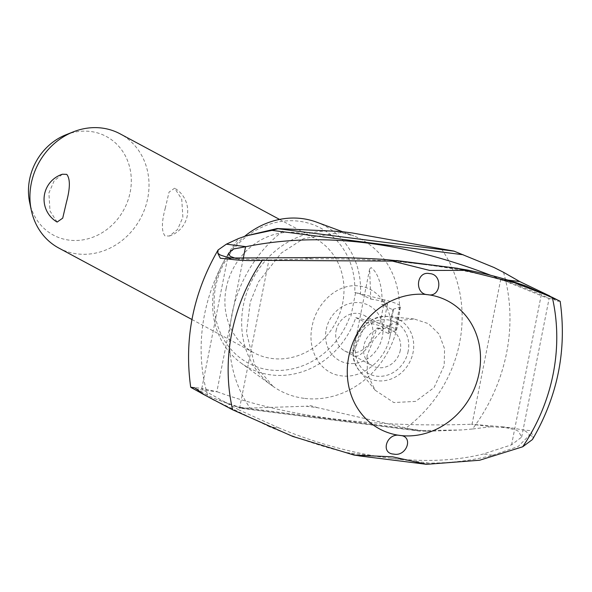 <?xml version="1.0" encoding="UTF-8"?>
<svg xmlns="http://www.w3.org/2000/svg" width="592" height="592" viewBox="0 0 592 592"><rect width="100%" height="100%" fill="white"/><g stroke="black" fill="none" stroke-linecap="round" stroke-linejoin="round"><path stroke-width="0.44" stroke-dasharray="2.96 2.22" d="M548.962 295.497L556.251 301.099L560.173 301.321M532.452 439.53L533.222 436.844L530.602 430.628L522.359 429.851L513.464 428.186L491.071 426.751L471.41 424.242L502.001 426.721L516.106 430.051L518.555 431.376L521.663 437.088L511.562 444.821L483.309 453.997C455.588 460.857 424.442 462.226 389.876 458.112L385.592 457.564C350.782 452.828 315.218 442.949 278.884 427.92L269.419 426.714C295.815 437.865 321.463 446.479 346.372 452.562L359.921 455.884M377.037 327.983A12.151 1.761 11.2 0 0 382.802 327.613A12.151 1.761 11.2 0 0 381.803 326.643A12.151 1.761 11.2 0 0 366.122 322.684L352.958 353.209L353.498 356.525C363.029 357.657 373.36 340.319 377.037 327.983L388.7 333.644L388.322 332.882L394.797 331.002A25.523 3.7 11.2 0 0 395.915 330.21A25.523 3.7 11.2 0 0 393.813 328.175A25.523 3.7 11.2 0 0 379.983 323.498L355.777 317.66A80.534 72.009 -61.8 0 1 240.929 362.933A80.534 72.009 -61.8 0 1 214.215 287.505A80.534 72.009 -61.8 0 1 244.54 236.408M316.505 222.111A80.534 72.009 -61.8 0 1 360.447 294.069L354.734 292.47A76.597 68.487 -61.8 0 0 293.639 220.786A76.597 68.487 -61.8 0 0 215.621 286.817A76.597 68.487 -61.8 0 0 264.291 369.001A76.597 68.487 -61.8 0 0 350.064 316.054M336.086 330.75A20.254 18.108 -61.8 0 1 363.858 315.225A20.254 18.108 -61.8 0 1 372.479 335.398A20.254 18.108 -61.8 0 1 344.707 350.915A20.254 18.108 -61.8 0 1 336.086 330.75M326.207 329.492A31.243 27.935 -61.8 0 1 360.284 302.749A31.243 27.935 -61.8 0 1 382.358 336.656A31.243 27.935 -61.8 0 1 348.274 363.399A31.243 27.935 -61.8 0 1 326.207 329.492M400.288 350.316A20.254 18.108 -61.8 0 1 372.509 365.841A20.254 18.108 -61.8 0 1 363.888 345.676A20.254 18.108 -61.8 0 1 391.667 330.151A20.254 18.108 -61.8 0 1 400.288 350.316M390.01 336.315C386.102 359.433 362.948 379.035 341.392 375.831C319.643 373.515 306.974 349.339 312.117 326.377C316.091 303.296 337.603 282.806 359.174 286.025C380.908 288.334 395.219 313.39 390.01 336.315M367.047 355.703L367.38 374.233L375.21 390.246L393.798 402.553L415.628 401.398L434.054 387.59L444.185 365.545L444.585 348.866L439.168 334.199L428.46 323.661L414.037 318.962L398.601 320.627L384.267 328.101L373.145 340.378L367.047 355.703M441.484 248.958A126.629 113.22 -61.8 0 1 459.57 343.027A126.629 113.22 -61.8 0 1 406.038 427.964L317.712 407.71L306.049 406.223L250.09 408.073A126.629 113.22 -61.8 0 1 232.005 314.004A126.629 113.22 -61.8 0 1 285.536 229.06M503.511 272.298A168.054 150.272 -61.8 0 1 506.56 353.017A168.054 150.272 -61.8 0 1 472.483 429L461.819 429.947L428.231 431.294L419.602 431.094L406.038 427.964M250.09 408.073L241.617 408.066L242.298 408.48L237.015 406.896L213.934 398.327L207.592 395.212A168.054 150.272 -61.8 0 1 204.543 314.493A168.054 150.272 -61.8 0 1 238.62 238.509M236.03 258.482L239.427 259.03L268.923 259.977L239.212 410.049L203.633 390.187L201.783 388.574L202.323 388.5L217.301 391.83L197.639 389.321L190.676 387.087M340.644 231.494L352.307 232.982M317.712 407.71L310.933 405.72L306.049 406.223M268.923 259.977L312.354 258.896C351.774 258.319 388.929 260.169 423.82 264.469L428.112 265.009C462.589 269.567 492.144 276.22 516.779 284.974L541.288 294.712L549.124 298.42L545.114 297.258L490.738 275.302M541.288 294.712L511.562 444.821M507.951 280.083L500.151 279.084M549.827 296.007L556.206 299.167M420.298 463.691L418.226 463.321L429.104 463.114C451.615 463.077 472.838 460.443 492.781 455.204L483.309 453.997M492.781 455.204L518.141 446.523L529.699 434.95L525.807 431.287L522.359 429.859M370.792 299.093A12.151 1.761 -168.8 0 1 386.472 303.052A12.151 1.761 -168.8 0 1 387.479 304.022A12.151 1.761 -168.8 0 1 381.707 304.392C383.017 291.545 379.657 273.719 371.103 267.599L369.637 268.983L370.792 299.093L360.447 294.069M388.7 333.644L393.369 310.053L381.707 304.392M226.211 288.163A64.809 57.949 118.2 0 0 253.798 352.699A64.809 57.949 118.2 0 0 342.679 303.023A64.809 57.949 118.2 0 0 343.982 291.094A64.809 57.949 118.2 0 0 315.092 238.487A64.809 57.949 118.2 0 0 226.211 288.163M57.113 222.067L50.017 211.011L48.892 193.007L54.183 180.775L62.434 174.226M58.83 248.063A64.809 57.949 118.2 0 0 147.711 198.387A64.809 57.949 118.2 0 0 120.124 133.851M165.36 207.859C161.542 222.022 161.431 231.368 165.013 235.905L169.327 236.03L177.578 229.489L182.869 217.257L181.744 199.252L174.647 188.197L169.046 192.111L165.36 207.859M66.015 134.747A55.966 50.039 -61.8 0 1 130.173 192.23A55.966 50.039 -61.8 0 1 80.038 240.256A55.966 50.039 -61.8 0 1 29.667 202.479M350.938 316.165L355.607 292.581L384.652 299.907A25.523 3.7 -168.8 0 1 398.483 304.584A25.523 3.7 -168.8 0 1 400.592 306.619A25.523 3.7 -168.8 0 1 399.467 307.411L394.797 331.002M355.777 317.66L366.122 322.684M393.369 310.053L392.992 309.29L388.322 332.882M392.992 309.29L399.467 307.411M355.607 292.581L354.734 292.47M491.071 426.751L472.483 429M217.301 391.83C286.78 416.983 371.48 427.787 471.41 424.242M207.592 395.212L197.639 389.321M211.018 398.46L269.419 426.714M278.884 427.92L239.212 410.049M526.251 286.18L516.779 284.974M312.354 258.896L302.889 257.69M461.819 429.947L418.359 430.606M241.617 408.066L213.934 398.327M500.751 279.254L472.031 424.294M243.157 258.882L216.85 391.741M389.751 316.683A32.997 29.504 -61.8 0 1 413.061 352.484A32.997 29.504 -61.8 0 1 377.067 380.73A32.997 29.504 -61.8 0 1 359.655 371.006A32.997 29.504 -61.8 0 1 353.757 344.921A32.997 29.504 -61.8 0 1 388.855 316.579A32.997 29.504 -61.8 0 1 389.751 316.683M408.154 351.322A29.008 25.937 -61.8 0 1 376.512 376.149A29.008 25.937 -61.8 0 1 356.021 344.67A29.008 25.937 -61.8 0 1 387.664 319.843A29.008 25.937 -61.8 0 1 408.154 351.322M304.059 398.327A85.87 76.782 -61.8 0 1 273.097 386.428A85.87 76.782 -61.8 0 1 271.891 385.562A85.87 76.782 -61.8 0 1 243.401 305.132A85.87 76.782 -61.8 0 1 337.063 231.627A85.87 76.782 -61.8 0 1 352.477 235.394A85.87 76.782 -61.8 0 1 353.868 235.927A85.87 76.782 -61.8 0 1 397.72 324.816A85.87 76.782 -61.8 0 1 304.059 398.327M428.231 431.294L237.015 406.896M384.652 299.907L379.983 323.498M418.448 430.761L242.054 408.265M385.592 457.564L346.372 452.562M429.104 463.114L389.876 458.112M467.34 270.019L428.112 265.009M423.82 264.469L384.6 259.466M529.699 434.95L533.222 436.844M556.539 299.397L560.062 301.284M344.707 350.915L372.509 365.841M414.037 318.962L388.855 316.579C362.356 312.554 341.643 351.137 359.655 371.006L375.21 390.246M273.097 386.428L254.567 364.753L246.479 332.526L250.238 302.186L258.504 281.844L281.259 253.065L303.615 238.606L340.511 232.523L353.868 235.927M521.663 437.088L549.124 298.42M190.861 387.035L202.323 388.5M502.001 426.721L513.464 428.186M242.298 408.48L419.602 431.094M382.802 327.613L387.479 304.022M342.576 231.738L352.477 235.394M191.956 319.51L253.798 352.699M169.327 236.03A26.329 26.329 0 0 0 174.647 188.197M395.915 330.21L400.592 306.619M279.565 219.425L315.092 238.487M240.929 362.933L271.891 385.562M352.958 353.209L369.637 268.983M548.74 298.486L556.813 299.515M231.354 258.001L239.427 259.03M201.783 388.574L228.571 253.302M363.858 315.225L391.667 330.151"/><path stroke-width="0.89" d="M359.921 455.884L354.038 455.078L392.77 456.839L426.588 464.328L479.616 460.236L522.692 446.79L532.452 439.53C557.753 396.085 566.988 350.02 560.173 301.321L552.284 297.332L514.677 282.784L464.994 270.359L429.681 270.433L392.444 261.102L398.534 260.887L384.6 259.466C358.833 257.742 331.594 257.15 302.889 257.69L231.354 258.001L227.794 257.461L220.439 255.085L217.819 253.258L218.085 249.979L226.381 244.163L238.62 238.509L246.102 235.868L277.16 228.542L340.644 231.494L352.307 232.982L453.909 251.089L493.987 267.48L503.511 272.298L519.813 281.592L507.951 280.083M218.085 249.979C193.155 293.114 184.016 338.816 190.676 387.087L191.216 387.612L194.672 387.775L204.484 394.908L232.634 409.79L292.759 436.43L354.038 455.078M392.444 261.102L262.226 260.332C250.372 260.872 240.071 260.539 231.324 259.355L220.32 258.253L217.819 253.258M244.54 236.408A80.534 72.009 -61.8 0 1 316.505 222.111L342.576 231.738M490.738 275.302C402.249 241.173 320.686 231.627 246.043 246.672L233.463 248.995L228.571 253.302L230.14 256.321L236.03 258.482M429.496 273.6C442.994 274.081 441.299 297.791 427.824 294.69A72.505 64.831 -61.8 0 1 479.039 373.374A72.505 64.831 -61.8 0 1 399.955 435.438C413.941 435.964 406.793 456.898 393.754 454.101C380.005 453.479 386.776 432.493 399.955 435.438A72.505 64.831 -61.8 0 1 348.74 356.754A72.505 64.831 -61.8 0 1 427.824 294.69C414.134 294.328 416.198 270.662 429.496 273.6M246.043 246.672L226.381 244.163M246.102 235.868L271.965 230.369L277.84 228.756L277.16 228.542M453.909 251.089L493.987 267.48M519.813 281.592L549.827 296.007M559.336 300.847L526.251 286.18C508.617 279.735 488.985 274.34 467.34 270.019L456.839 268.324L464.994 270.359M426.588 464.328L358.915 455.862M191.216 387.612L214.156 400.14M66.4 202.397L62.715 218.152L57.113 222.067A26.329 26.329 0 0 1 62.434 174.226L66.748 174.359C70.33 178.888 70.219 188.234 66.4 202.397M279.565 219.425L120.124 133.851A64.809 57.949 118.2 0 0 73.408 131.824A64.809 57.949 118.2 0 0 31.243 183.527A64.809 57.949 118.2 0 0 31.317 210.264A64.809 57.949 118.2 0 0 58.83 248.063L191.956 319.51M31.317 210.264L29.667 202.479A55.966 50.039 -61.8 0 1 29.6 179.398A55.966 50.039 -61.8 0 1 66.015 134.747L73.408 131.824M245.569 246.701L243.157 258.882M552.284 297.332A178.828 159.899 -61.8 0 1 522.692 446.79M232.634 409.79A178.828 159.899 -61.8 0 1 262.226 260.332M463.188 254.76L271.965 230.369M454.012 251.171L277.618 228.675M200.954 393.014L204.484 394.908M227.794 257.461L231.324 259.355M396.462 260.517L457.845 268.346"/></g></svg>
